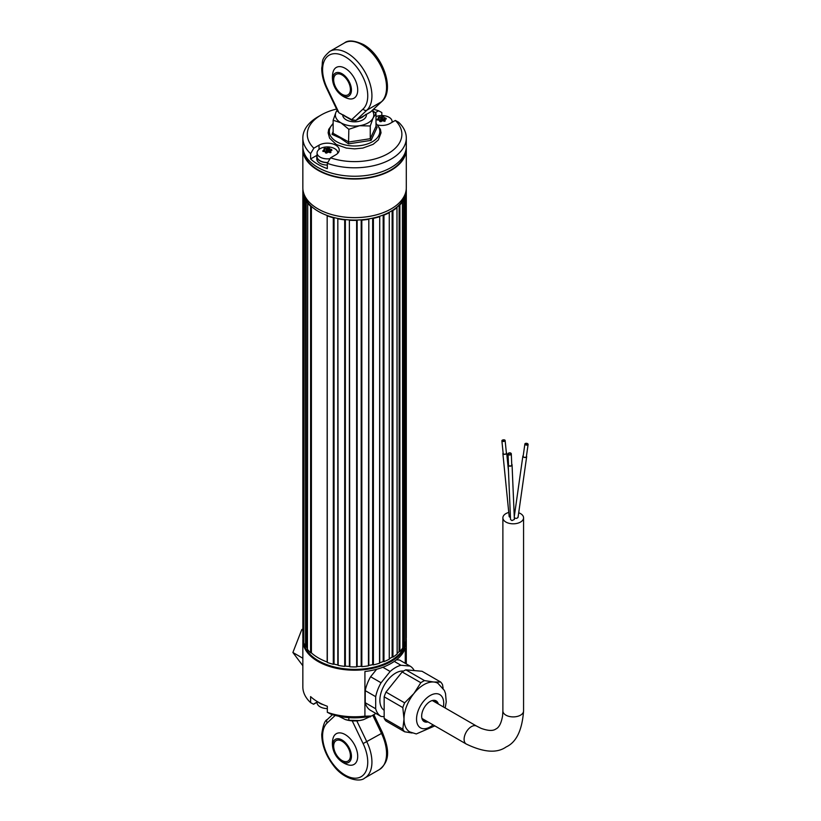 <?xml version="1.0" encoding="UTF-8"?>
<svg xmlns="http://www.w3.org/2000/svg" width="821" height="821" viewBox="0 0 821 821"><rect width="100%" height="100%" fill="white"/><g stroke="black" fill="none" stroke-linecap="round" stroke-linejoin="round"><path stroke-width="1.23" d="M303.585 192.812A51.138 29.525 0 0 0 308.665 203.557A51.138 29.525 0 0 0 364.226 219.546A51.138 29.525 0 0 0 405.564 192.812A51.138 29.525 180 0 1 405.287 194.361L405.8 641.252A51.733 29.864 0 0 1 404.414 645.08L404.414 198.559L403.696 198.774A51.138 29.525 180 0 1 402.413 200.991L402.762 647.933A51.733 29.864 0 0 1 399.899 651.474L399.899 204.952L399.109 205.065A51.138 29.525 180 0 1 396.974 207.056L397.148 654.029A51.733 29.864 0 0 1 392.951 657.098L392.951 210.576L392.14 210.587A51.138 29.525 180 0 1 389.277 212.229L389.267 659.222A51.733 29.864 0 0 1 383.961 661.644L383.961 215.123L383.171 215.03A51.138 29.525 180 0 1 379.723 216.251L379.528 663.235A51.733 29.864 0 0 1 373.391 664.887L372.662 664.682A51.138 29.525 180 0 1 368.824 665.421L368.444 665.636M383.961 661.644L383.171 661.552A51.138 29.525 180 0 1 379.723 662.773L379.528 662.886M373.391 664.887L373.391 218.365L372.662 218.16A51.138 29.525 180 0 1 368.824 218.899L368.444 665.841A51.733 29.864 0 0 1 361.825 666.642L361.825 220.12A51.733 29.864 0 0 0 368.444 219.32M361.825 666.642L361.815 220.1L361.189 219.823A51.138 29.525 180 0 1 357.156 220.038L356.622 220.356L356.632 666.909A51.733 29.864 0 0 1 349.859 666.806L349.366 219.915A51.138 29.525 180 0 1 345.354 219.587L344.697 219.864L344.697 666.385A51.733 29.864 0 0 1 338.16 665.39L337.821 218.437A51.138 29.525 180 0 1 334.055 217.586L333.295 217.77L333.295 664.292A51.733 29.864 0 0 1 327.322 662.455L327.169 215.471A51.138 29.525 180 0 1 311.405 206.369L310.605 206.276L310.605 652.798A51.733 29.864 0 0 1 307.423 649.349L307.742 202.397A51.138 29.525 180 0 1 306.264 200.221L305.525 200.026L305.525 646.548A51.733 29.864 0 0 1 303.801 642.771L304.273 195.87A51.138 29.525 180 0 1 303.698 193.551L303.062 193.263L303.062 639.785A51.733 29.864 0 0 1 302.846 637.065L302.846 190.544A51.733 29.864 0 0 0 303.062 193.263M361.815 666.621L361.189 666.344A51.138 29.525 180 0 1 357.156 666.56L356.632 666.857M349.859 666.714L349.366 666.436A51.138 29.525 180 0 1 345.354 666.108L344.707 666.365L344.707 219.843M338.16 665.154L337.821 664.959A51.138 29.525 180 0 1 334.055 664.107L333.295 664.292M327.322 662.085L327.169 661.993A51.138 29.525 180 0 1 311.405 652.89L310.605 652.798M306.13 646.517A51.138 29.525 0 0 0 307.423 648.498A51.138 29.525 180 0 1 306.264 646.743L305.525 646.548M303.544 638.954A51.138 29.525 0 0 0 303.801 640.565A51.138 29.525 180 0 1 303.698 640.082L303.062 639.785M406.231 638.256L406.231 191.734L405.8 638.358M406.272 191.734A51.733 29.864 0 0 0 406.303 190.544A51.733 29.864 0 0 0 406.251 189.158M406.272 638.256A51.733 29.864 0 0 0 406.303 637.065L406.303 190.544M302.918 189.364L302.918 189.364A51.733 29.864 0 0 0 302.846 190.544M303.801 196.25L303.832 196.25A51.733 29.864 0 0 0 305.525 200.026M307.423 202.828A51.733 29.864 0 0 0 310.605 206.276M327.322 215.933L327.343 215.913A51.733 29.864 0 0 0 333.295 217.77M338.16 218.868L338.17 218.848A51.733 29.864 0 0 0 344.697 219.864M349.859 220.285L349.869 220.274A51.733 29.864 0 0 0 356.632 220.387M404.414 198.559A51.733 29.864 0 0 0 405.8 194.731L405.8 194.731M404.414 645.08L403.696 645.296A51.138 29.525 180 0 1 402.762 646.958A51.138 29.525 0 0 0 404.384 643.767M402.731 201.402L402.762 201.412A51.733 29.864 0 0 1 399.899 204.952L399.868 651.464L399.109 651.587A51.138 29.525 180 0 1 397.148 653.424A51.138 29.525 0 0 0 399.868 650.786M392.931 656.605A51.138 29.525 0 0 1 389.267 658.76L389.267 658.76A51.138 29.525 180 0 0 392.14 657.108L392.931 657.087L392.931 210.566A51.733 29.864 0 0 0 397.148 207.508M389.246 212.69L389.267 212.701A51.733 29.864 0 0 1 383.961 215.123M373.391 218.365A51.733 29.864 0 0 0 379.528 216.713M311.323 652.818A51.138 29.525 0 0 0 318.415 657.949A51.138 29.525 0 0 0 327.261 662.034M333.316 663.922A51.138 29.525 0 0 0 338.026 665.01M344.697 666.036A51.138 29.525 0 0 0 349.705 666.457M356.632 666.57A51.138 29.525 0 0 0 361.661 666.313M368.444 665.482A51.138 29.525 0 0 0 373.257 664.548M379.528 662.845A51.138 29.525 0 0 0 383.879 661.264M318.415 660.72A51.138 29.525 0 0 0 372.324 667.535A51.138 29.525 0 0 0 405.564 642.104A51.138 29.525 -0 0 1 390.734 660.72A51.138 29.525 -0 0 1 334.999 667.124A51.138 29.525 -0 0 1 303.431 639.836L303.431 639.846A51.138 29.525 0 0 0 318.415 660.72M302.898 147.77A51.733 29.864 -0 0 0 302.846 149.155A51.733 29.864 -0 0 0 317.994 170.275A51.733 29.864 -0 0 0 374.376 176.751A51.733 29.864 -0 0 0 406.303 149.155A51.733 29.864 -0 0 0 406.251 147.77M302.846 149.155L302.846 187.773A51.733 29.864 -0 0 0 317.994 208.893A51.733 29.864 -0 0 0 374.376 215.369A51.733 29.864 -0 0 0 406.303 187.773L406.303 149.155M406.303 663.932L406.303 640.329A51.733 29.864 180 0 1 391.155 661.449A51.733 29.864 180 0 1 334.783 667.925A51.733 29.864 180 0 1 302.846 640.329L302.846 686.91A51.733 29.864 -0 0 0 310.605 702.643L310.605 696.608A51.733 29.864 180 0 0 327.322 706.265L327.322 712.3A51.733 29.864 -0 0 0 364.924 716.169L364.924 671.516A51.733 29.864 -0 0 0 391.155 663.378A51.733 29.864 -0 0 0 405.266 648.231L405.266 663.327M375.905 713.449L371.41 716.045A47.3 27.309 180 0 1 331.089 714.229L327.322 712.3M364.924 716.169L371.41 716.045M310.605 702.643L313.406 704.161L317.06 702.058M302.846 628.989L301.769 629.604L292.892 652.5L302.846 665.759M302.846 630.22L301.769 629.604M302.846 658.247L292.892 652.5M403.552 671.065A22.167 12.797 120 0 0 387.789 679.993A22.167 12.797 120 0 0 379.866 700.303A22.167 12.797 120 0 0 384.156 710.268M375.69 696.67A29.043 16.769 -60 0 1 381.077 682.774L370.63 676.74A29.043 16.769 -60 0 0 365.232 690.635L375.69 696.67L375.69 708.769L365.232 702.735A29.043 16.769 -60 0 0 370.569 710.37A29.043 16.769 -60 0 0 370.63 710.401L380.965 716.374M384.156 716.712L381.077 716.435A29.043 16.769 -60 0 1 381.026 716.405A29.043 16.769 -60 0 1 375.69 708.769M396.492 659.766L399.56 660.033L410.007 666.067A29.043 16.769 -60 0 1 410.069 666.098A29.043 16.769 -60 0 1 414.205 670.572M410.007 666.067L400.935 665.256L394.275 661.408M382.853 667.268L390.149 671.486A29.043 16.769 -60 0 1 400.935 665.256M390.149 671.486L381.077 682.774M365.232 690.635L365.232 702.735M376.623 669.279L370.63 676.74M435.263 702.232A14.778 8.538 120 0 0 435.263 702.119A14.778 8.538 120 0 0 435.161 700.498M423.359 720.941A14.778 8.538 120 0 0 424.909 720.161M412.101 732.999L404.64 731.778A31.034 17.918 -60 0 1 402.803 729.171L404.014 719.073L402.803 707.579A31.034 17.918 -60 0 1 404.64 702.858L413.938 693.478L420.824 682.713A31.034 17.918 -60 0 1 424.498 680.599L433.796 682.015A28.078 16.215 120 0 0 413.938 693.478A28.078 16.215 120 0 0 404.014 719.073A28.078 16.215 120 0 0 409.823 731.922L416.288 733.943L434.832 725.887M438.322 704.008A11.976 6.917 120 0 0 436.125 700.857A11.976 6.917 120 0 0 434.371 700.313A11.976 6.917 120 0 0 423.42 709.149A11.976 6.917 120 0 0 424.149 721.597A11.976 6.917 120 0 0 425.904 722.131A11.976 6.917 120 0 0 427.977 721.926M423.287 720.92A11.976 6.917 120 0 0 424.026 721.054A11.976 6.917 120 0 0 426.099 720.838M436.444 702.92A11.976 6.917 120 0 0 435.109 700.446M404.64 702.858L385.983 692.082L402.177 671.947A31.034 17.918 -60 0 1 405.841 669.833L422.035 671.27L440.682 682.046A31.034 17.918 -60 0 1 442.519 684.652L443.114 688.193M402.803 707.579L384.156 696.813A31.034 17.918 -60 0 1 385.983 692.082M402.803 729.171L384.156 718.396L384.156 696.813M404.64 731.778L385.983 721.012A31.034 17.918 -60 0 1 384.156 718.396M424.498 680.599L405.841 669.833M420.824 682.713L402.177 671.947M445.187 707.969L446.244 701.914L445.516 693.529L444.377 690.44L437.911 683.288A28.078 16.215 120 0 0 433.796 682.015L440.682 682.046M425.052 721.043A15.958 9.216 120 0 0 425.709 720.622M436.064 702.694A15.958 9.216 120 0 0 436.095 701.914M523.234 455.665A1.919 1.047 8.1 0 0 522.854 456.178A1.919 1.047 8.1 0 0 522.915 456.548A1.919 1.047 8.1 0 0 524.937 457.523A1.919 1.047 8.1 0 0 526.661 456.722A1.919 1.047 8.1 0 0 526.6 456.363A1.919 1.047 8.1 0 0 526.446 456.127M508.486 464.276A1.919 1.283 -2.4 0 0 508.22 464.973A1.919 1.283 -2.4 0 0 509.646 466.154A1.919 1.283 -2.4 0 0 512.058 464.809A1.919 1.283 -2.4 0 0 511.729 464.142M508.22 464.973L510.539 519.529L511.955 520.576L514.377 519.467L512.058 464.809M518.698 512.766A10.345 5.973 180 0 1 523.572 517.835A10.345 5.973 180 0 1 520.545 522.053A10.345 5.973 180 0 1 509.266 523.357A10.345 5.973 180 0 1 502.883 517.835A10.345 5.973 180 0 1 505.91 513.607A10.345 5.973 180 0 1 508.774 512.448M503.119 453.007A1.919 0.965 -5.7 0 0 502.873 453.551A1.919 0.965 -5.7 0 0 504.094 454.321A1.919 0.965 -5.7 0 0 506.136 453.951A1.919 0.965 -5.7 0 0 506.69 453.171A1.919 0.965 -5.7 0 0 506.352 452.689M502.873 453.551L509.194 516.676L510.457 517.661M514.059 511.883A10.345 5.973 180 0 1 514.941 511.945M514.233 517.682C516.07 518.759 517.322 518.564 517.969 517.097M504.227 441.062A1.18 0.595 174.3 0 1 503.016 441.226A1.18 0.595 174.3 0 1 502.329 440.764A1.18 0.595 174.3 0 1 502.791 440.23A1.18 0.595 174.3 0 1 504.002 440.066A1.18 0.595 174.3 0 1 504.689 440.528A1.18 0.595 174.3 0 1 504.227 441.062M505.131 440.487L506.403 453.202A1.621 0.821 174.3 0 1 505.777 453.941A1.621 0.821 174.3 0 1 504.104 454.157A1.621 0.821 174.3 0 1 503.17 453.52L501.888 440.815A1.621 0.821 174.3 0 1 502.514 440.077A1.621 0.821 174.3 0 1 504.186 439.851A1.621 0.821 174.3 0 1 505.131 440.487A1.621 0.821 174.3 0 1 504.505 441.226A1.621 0.821 174.3 0 1 502.832 441.441A1.621 0.821 174.3 0 1 501.888 440.815M528.108 444.438L526.374 456.681A1.621 0.893 -171.9 0 1 525.748 457.256A1.621 0.893 -171.9 0 1 523.993 457.164A1.621 0.893 -171.9 0 1 523.151 456.219L524.886 443.976A1.621 0.893 -171.9 0 1 525.512 443.402A1.621 0.893 -171.9 0 1 527.267 443.494A1.621 0.893 -171.9 0 1 528.108 444.438A1.621 0.893 -171.9 0 1 527.493 445.013A1.621 0.893 -171.9 0 1 525.738 444.92A1.621 0.893 -171.9 0 1 524.886 443.976M527.215 444.787A1.18 0.647 -171.9 0 1 525.943 444.725A1.18 0.647 -171.9 0 1 525.327 444.038A1.18 0.647 -171.9 0 1 525.779 443.617A1.18 0.647 -171.9 0 1 527.061 443.689A1.18 0.647 -171.9 0 1 527.667 444.377A1.18 0.647 -171.9 0 1 527.215 444.787M511.298 453.849L511.76 464.83A1.621 1.088 177.6 0 1 511.124 465.733A1.621 1.088 177.6 0 1 509.441 465.897A1.621 1.088 177.6 0 1 508.507 464.963L508.045 453.992A1.621 1.088 177.6 0 1 508.681 453.079A1.621 1.088 177.6 0 1 510.375 452.925A1.621 1.088 177.6 0 1 511.298 453.849A1.621 1.088 177.6 0 1 510.652 454.762A1.621 1.088 177.6 0 1 508.969 454.916A1.621 1.088 177.6 0 1 508.045 453.992M510.385 454.536A1.18 0.79 177.6 0 1 508.948 453.305A1.18 0.79 177.6 0 1 510.385 454.536M376.028 126.516L377.116 127.358L371.082 140.37L348.535 143.86L340.325 138.123L332.033 134.336L333.141 131.473M332.033 134.336L333.141 132.951L333.141 120.246L336.015 112.128A19.211 11.094 180 0 1 337.174 110.301M372.159 110.537A19.211 11.094 180 0 1 373.134 117.875A19.211 11.094 180 0 1 359.547 125.716A19.211 11.094 180 0 1 340.992 122.842A19.211 11.094 180 0 1 336.015 112.128L337.082 110.117M333.08 133.31L348.833 142.012L370.261 138.698L376.008 126.321L376.008 113.616L372.467 110.25M376.008 113.616L373.134 117.875L370.261 125.993L359.547 125.716L348.833 129.308L340.992 122.842L333.141 120.246M376.008 126.321L377.116 127.358L376.008 126.321M370.261 125.993L370.261 138.698L371.082 140.37M348.535 143.86L348.833 129.308M342.747 115.002L342.747 114.971A11.822 6.825 -0 0 0 346.216 119.825A11.822 6.825 -0 0 0 359.577 121.19A11.822 6.825 -0 0 0 366.351 114.406M342.039 95.472A13.3 7.676 60 0 1 337.985 92.075A13.3 7.676 60 0 1 333.552 84.389A13.3 7.676 60 0 1 342.039 73.746A13.3 7.676 60 0 1 351.439 90.043A13.3 7.676 60 0 1 342.039 95.472M333.552 84.389A22.167 22.167 0 0 1 332.946 72.494A17.734 10.242 60 0 1 345.169 68.317A17.734 10.242 60 0 1 357.628 88.36A17.734 10.242 60 0 1 347.981 98.541A22.167 22.167 0 0 1 337.985 92.075M342.039 94.271A11.822 6.825 60 0 1 334.311 83.845A11.822 6.825 60 0 1 336.128 74.372A11.822 6.825 60 0 1 342.039 74.957A11.822 6.825 60 0 1 349.756 85.374A11.822 6.825 60 0 1 347.95 94.856A11.822 6.825 60 0 1 342.039 94.271M355.678 120.533A1.478 0.852 -120 0 0 355.842 120.471L352.004 120.318A1.478 0.852 -60 0 1 351.696 119.64L363.108 108.988A31.927 18.431 -120 0 0 360.409 72.371A31.927 18.431 -120 0 0 329.929 54.771A31.927 18.431 -120 0 0 327.23 88.278L338.642 112.097A1.478 0.852 120 0 0 338.95 112.775L351.696 119.64L355.934 120.4L366.145 114.509A1.478 0.852 60 0 1 366.053 114.581A1.478 0.852 60 0 1 365.95 114.622M366.145 114.509L370.907 111.707L381.847 101.496A2.956 2.391 47 0 1 381.488 101.753A34.882 20.135 -120 0 0 384.002 73.295A34.882 20.135 -120 0 0 361.897 44.662A34.882 20.135 -120 0 0 344.451 42.938C348.145 39.901 354.446 40.424 363.375 44.519C382.668 54.884 395.312 90.053 381.847 101.496M366.166 114.211L362.051 117.424L356.94 119.538M349.838 119.066L343.311 114.93M348.833 717.636L348.833 720.284L345.333 719.565L338.827 716.281M345.528 719.627A19.211 11.094 -0 0 0 345.774 719.699A19.211 11.094 -0 0 0 359.547 720.551A19.211 11.094 -0 0 0 363.385 719.699A19.211 11.094 -0 0 0 363.518 719.658M348.833 720.284L359.547 720.551L363.59 719.637L371.071 716.117M370.261 716.292L370.261 716.969M342.039 740.008A13.3 7.676 60 0 1 351.439 756.305A13.3 7.676 60 0 1 342.039 761.734A13.3 7.676 60 0 1 337.985 758.327A13.3 7.676 60 0 1 333.552 750.651A13.3 7.676 60 0 1 342.039 740.008M333.552 750.651A22.167 22.167 0 0 1 332.946 738.756A17.734 10.242 60 0 1 345.169 734.579A17.734 10.242 60 0 1 357.628 754.622A17.734 10.242 60 0 1 347.981 764.803A22.167 22.167 0 0 1 337.985 758.327M342.039 741.219A11.822 6.825 60 0 1 349.756 751.636A11.822 6.825 60 0 1 347.95 761.108A11.822 6.825 60 0 1 342.039 760.523A11.822 6.825 60 0 1 334.311 750.107A11.822 6.825 60 0 1 336.128 740.634A11.822 6.825 60 0 1 342.039 741.219M323.115 708.03A16.861 16.861 0 0 0 327.322 708.585A10.345 5.973 180 0 1 323.115 708.03A10.345 5.973 180 0 1 317.06 702.602L317.06 701.442M337.749 152.891L337.749 153.301A10.345 5.973 -0 0 0 337.749 152.891A10.345 5.973 -0 0 0 331.694 147.462A16.861 16.861 0 0 0 323.115 147.462A10.345 5.973 -0 0 0 317.501 151.167A10.345 5.973 -0 0 0 317.06 152.891A10.345 5.973 -0 0 0 330.063 158.669M330.576 150.951L330.504 152.696L330.812 150.654A16.718 9.595 123.3 0 1 331.92 150.264L331.643 149.566A16.718 13.393 -151.2 0 0 330.175 149.083L329.652 148.775A16.718 3.458 83.9 0 0 329.293 148.119L328.102 147.913A16.718 10.273 119.8 0 0 326.984 148.303L326.245 148.406A16.718 13.393 28.8 0 0 324.777 148.365L323.874 148.858A16.718 2.791 80.6 0 1 324.213 149.514L323.997 149.925A16.718 10.273 -60.2 0 0 322.879 150.756L323.166 151.454A16.718 12.726 26.4 0 1 324.634 151.495L325.147 151.813A16.718 2.791 -99.4 0 1 325.516 152.891L326.696 153.096A16.718 9.595 -56.7 0 1 327.825 152.275L328.554 152.183A16.718 12.726 -153.6 0 1 330.032 152.644L330.935 152.152A16.718 3.458 -96.1 0 0 330.596 151.074L330.606 150.828M330.032 152.644L330.925 152.408M317.06 152.891L317.06 156.513A10.345 5.973 -0 0 0 327.815 162.486M324.038 151.464L323.997 149.925M324.295 151.475L324.223 149.668M324.962 151.598L326.204 151.813L326.245 148.406M330.504 152.562L330.134 152.49A0.893 0.513 180 0 1 329.519 152.121L329.17 151.249L327.076 151.69A0.893 0.513 180 0 1 326.204 151.813M331.92 150.264L331.643 149.566L331.633 150.356M377.239 119.989L377.219 119.322L377.486 120.02A16.718 12.643 28.1 0 1 378.943 120.082L379.446 120.41A16.718 2.514 -98.7 0 1 379.774 121.487L380.954 121.713A16.718 9.79 -55.7 0 1 382.104 120.903L382.832 120.81A16.718 12.643 -151.9 0 1 384.3 121.292L385.223 120.82A16.718 3.181 -95.4 0 0 384.916 119.733L385.141 119.322A16.718 9.79 124.3 0 1 386.281 118.942L386.014 118.234A16.718 13.31 -149.4 0 0 384.556 117.742L384.054 117.424A16.718 3.181 84.6 0 0 383.725 116.767L382.545 116.551A16.718 10.468 120.9 0 0 381.396 116.921L380.667 117.013L380.616 120.42L379.199 120.153M391.997 122.36A10.345 5.973 -0 0 0 392.099 121.518A10.345 5.973 -0 0 0 386.044 116.079A16.861 16.861 0 0 0 377.455 116.079A10.345 5.973 -0 0 0 376.008 116.551M386.281 118.942L386.014 118.234L386.003 119.014M383.982 119.302A10.345 5.973 -0 0 0 382.617 119.189M381.457 119.168A10.345 5.973 -0 0 0 380.636 119.199M379.589 115.679A10.345 5.973 -0 0 0 377.455 116.079M384.844 121.344L384.916 119.733M378.399 120.051L378.358 118.511A16.718 10.468 -59.1 0 0 377.219 119.322M379.158 120.133L379.199 116.962L378.276 117.444A16.718 2.514 81.3 0 1 378.584 118.091L378.358 118.511M378.666 120.061L378.594 118.234M379.199 116.962A16.718 13.31 30.6 0 1 380.667 117.013M384.854 121.21L384.515 121.149A0.893 0.513 180 0 1 383.92 120.769L383.592 119.897L381.498 120.307L381.396 116.921M382.637 119.722L382.545 116.551M381.498 120.307A0.893 0.513 180 0 1 380.616 120.42M383.92 120.769L384.054 117.424M327.322 163.317L330.555 157.827A47.3 27.309 0 0 0 388.025 153.619A47.3 27.309 0 0 0 395.322 120.441L398.544 122.196A51.733 29.864 180 0 1 406.303 137.928A51.733 29.864 180 0 1 379.743 164.026A51.733 29.864 180 0 1 327.322 163.317L327.322 168.623A51.733 29.864 180 0 1 317.994 164.354A51.733 29.864 180 0 1 310.605 158.976L310.605 153.66A51.733 29.864 180 0 1 302.846 137.928A51.733 29.864 180 0 1 317.994 116.808L321.134 115.002A47.3 27.309 0 0 0 313.838 148.18L310.605 153.66M302.846 137.928L302.846 146.374A51.733 29.864 0 0 0 317.994 167.494A51.733 29.864 0 0 0 374.376 173.97A51.733 29.864 0 0 0 406.303 146.374L406.303 137.928M377.804 125.059A11.822 6.825 0 0 0 390.108 123.448L395.322 120.441M330.555 157.827L335.768 154.82A11.822 6.825 0 0 0 339.227 149.997A11.822 6.825 0 0 0 331.93 143.696A11.822 6.825 0 0 0 319.041 145.173L313.838 148.18M316.978 155.292L310.605 158.976M381.827 115.525L381.827 112.539L378.594 110.784A47.3 27.309 0 0 0 373.504 109.285M336.579 109.06A47.3 27.309 0 0 0 321.134 115.002M378.594 110.784L375.166 112.764M303.585 151.413A51.138 29.525 0 0 0 318.415 170.029A51.138 29.525 0 0 0 372.324 176.843A51.138 29.525 0 0 0 405.564 151.413M317.06 155.077A10.642 6.147 0 0 0 316.762 156.513A10.642 6.147 0 0 0 322.345 161.922A10.642 6.147 0 0 0 327.712 162.661M316.762 156.513L316.762 158.925A10.642 6.147 0 0 0 322.345 164.333A10.642 6.147 0 0 0 327.322 165.072M318.322 702.181A10.642 6.147 0 0 0 323.207 704.623M383.171 661.552L383.171 215.03M372.662 664.682L372.662 218.16M361.189 666.344L361.189 219.823M349.366 666.436L349.366 219.915M337.821 664.959L337.821 218.437M327.169 661.993L327.169 215.471M310.636 652.787L310.636 206.266M305.556 646.548L305.556 200.016M303.093 639.785L303.093 193.263M405.656 194.71L405.656 192.514M303.698 640.082L303.698 193.551M306.264 646.743L306.264 200.221M311.405 652.89L311.405 206.369M333.316 664.271L333.316 217.75M334.055 664.107L334.055 217.586M345.354 666.108L345.354 219.587M357.156 666.56L357.156 220.038M368.824 665.421L368.824 218.899M373.381 664.866L373.381 218.345M404.384 645.07L404.384 198.549M403.696 645.296L403.696 198.774M399.109 651.587L399.109 205.065M392.14 657.108L392.14 210.587M389.277 658.75L389.277 212.229M379.723 662.773L379.723 216.251M383.941 661.634L383.941 215.112M443.412 706.943A19.211 11.094 120 0 0 436.936 693.714A19.211 11.094 120 0 0 418.371 710.175A19.211 11.094 120 0 0 423.349 728.74A19.211 11.094 120 0 0 433.057 724.861M476.591 726.103L481.003 728.309C488.033 730.875 492.959 731.111 495.812 729.027C499.035 727.611 501.292 723.209 502.585 715.85L502.883 710.924A10.345 5.973 180 0 0 509.266 716.446A10.345 5.973 180 0 0 520.545 715.153A10.345 5.973 180 0 0 523.572 710.924C522.125 730.3 516.317 742.307 506.157 746.946C497.023 753.432 483.723 752.457 466.246 744.021A10.345 5.973 -60 0 1 464.101 739.28A10.345 5.973 -60 0 1 471.418 726.616A10.345 5.973 -60 0 1 476.591 726.103L432.298 700.529M333.141 123.704A25.256 14.583 -0 0 0 336.723 141.725A25.256 14.583 -0 0 0 370.281 142.823A25.256 14.583 -0 0 0 376.008 123.704M363.108 108.988A2.956 2.391 47 0 0 366.864 110.199L355.934 120.4A1.478 0.852 -120 0 1 355.842 120.471L360.265 117.916M344.451 42.938L329.816 51.384A34.882 20.135 60 0 1 363.508 69.539A34.882 20.135 60 0 1 366.864 110.199L381.488 101.753L370.569 111.954A1.478 0.852 -120 0 1 370.476 112.025L366.053 114.581M327.23 88.278L326.655 88.34C323.32 81.31 321.688 74.537 321.74 67.999C323.238 61.616 320.016 59.943 329.816 51.384M370.374 112.067A1.478 0.852 -120 0 0 370.476 112.025L370.907 111.707M382.494 732.66C388.138 746.977 391.535 760.143 379.333 769.616A34.882 20.135 -120 0 0 381.488 733.43L382.494 732.66L373.863 714.629M335.194 715.44L327.23 722.88A31.927 18.431 -120 0 0 329.929 759.497A31.927 18.431 -120 0 0 360.409 777.087A31.927 18.431 -120 0 0 363.108 743.59L381.488 733.43L372.785 715.255M327.23 722.88A2.956 2.391 -133 0 1 327.302 719.514C324.808 720.386 322.951 725.384 321.729 734.508C321.935 745.16 325.804 755.433 333.336 765.336C343.352 779.345 359.967 782.649 364.698 778.062A34.882 20.135 60 0 0 366.864 741.876L356.796 720.859M363.108 743.59L352.219 720.848M322.899 151.413L322.879 150.756M324.736 151.505L324.777 148.365M327.076 151.69L326.984 148.303M328.195 151.085L328.102 147.913M329.17 151.249L329.293 148.119M329.519 152.121L329.652 148.775M330.134 152.49L330.175 149.083M384.515 121.149L384.556 117.742M319.041 149.371L319.041 145.173M406.303 640.329L406.19 638.256M302.918 638.687L302.846 640.329M317.06 702.253L313.612 704.244M381.026 716.405L370.569 710.37M410.069 666.098L399.611 660.063M522.854 456.178L514.264 516.696M502.883 710.924L502.883 517.835M506.69 453.171L508.466 470.844M466.246 744.021L421.953 718.447M523.572 710.924L523.572 517.835M526.661 456.722L518.03 517.476M502.39 441.329L502.329 440.764M504.741 441.093L504.689 440.528M376.008 123.324L380.421 129.349L381.036 132.838L378.378 139.898L373.114 144.332L362.82 148.078L354.6 148.868L346.267 148.067L336.251 144.455L329.601 138.185L328.123 132.797L328.749 129.297L333.141 123.324M337.78 111.584L326.655 88.34M352.004 120.318L338.95 112.775M366.402 115.002L366.402 114.376M327.302 719.514L332.484 714.67M379.333 769.616L364.698 778.062M392.099 121.518L392.099 122.298"/></g></svg>
